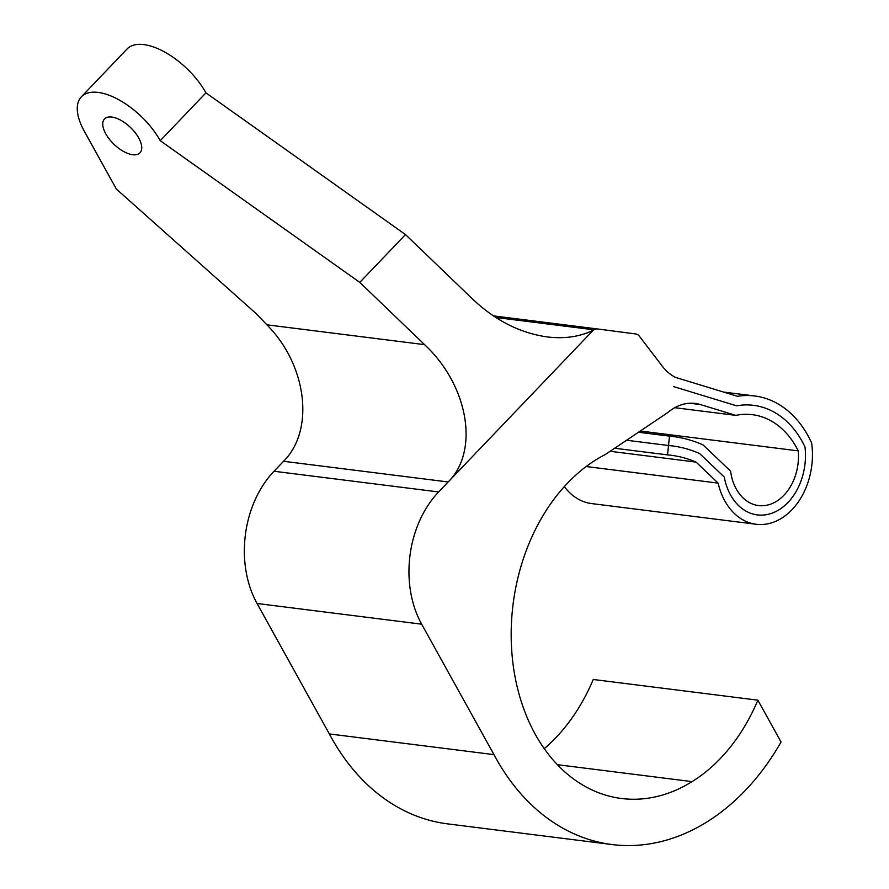 <?xml version="1.0" encoding="UTF-8"?>
<svg xmlns="http://www.w3.org/2000/svg" width="889" height="889" viewBox="0 0 889 889"><rect width="100%" height="100%" fill="white"/><g stroke="black" fill="none" stroke-linecap="round" stroke-linejoin="round"><path stroke-width="1.33" d="M626.589 440.244L668.517 445.511A179.111 131.85 -82.8 0 1 672.128 445.9A179.111 131.85 -82.8 0 1 699.621 453.534L724.268 477.037A55.607 40.927 97.2 0 0 757.339 514.909A55.607 40.927 97.2 0 0 804.978 446.934A100.979 74.332 97.2 0 0 753.583 405.34A100.979 74.332 97.2 0 0 736.625 405.829L673.551 386.582M593.174 330.308L448.167 481.971C479.616 450.901 468.37 385.437 424.575 344.643L359.789 282.391L160.231 140.673A56.563 27.17 -136.3 0 0 119.215 99.979A56.563 27.17 -136.3 0 0 81.366 96.812L127.071 48.995A56.563 27.17 43.7 0 1 164.921 52.162A56.563 27.17 43.7 0 1 205.948 92.856L405.495 234.585L473.115 299.549C495.629 320.651 520.343 333.119 547.28 336.931C564.393 338.998 579.695 336.787 593.174 330.308A94.267 69.386 97.2 0 0 593.985 329.819A9.423 6.934 -82.8 0 1 597.619 328.986L635.602 333.942A9.423 6.934 -82.8 0 1 639.469 336.32L662.249 366.157A56.563 41.639 97.2 0 0 675.596 377.414L737.492 396.305A110.403 81.266 97.2 0 1 754.761 395.983A110.403 81.266 97.2 0 1 811.635 442.955A65.03 47.873 97.2 0 1 756.172 524.266A65.03 47.873 97.2 0 1 718.134 483.116L586.151 466.525M638.491 432.243L669.506 436.132A188.535 138.784 -82.8 0 1 673.306 436.543A188.535 138.784 -82.8 0 1 703.177 445L730.58 471.126A46.184 33.993 97.2 0 0 758.517 505.563A46.184 33.993 97.2 0 0 798.266 450.879A91.545 67.386 97.2 0 0 752.405 414.685A91.545 67.386 97.2 0 0 735.814 415.374L700.354 404.551A56.563 41.639 97.2 0 0 695.198 403.45A56.563 41.639 97.2 0 0 667.795 412.54L605.498 454.412A179.111 131.85 -82.8 0 0 511.431 645.525A179.111 131.85 -82.8 0 0 621.544 798.5A179.111 131.85 -82.8 0 0 692.064 781.62A176.378 129.827 -82.8 0 0 757.861 700.176L593.252 679.485A176.378 129.827 -82.8 0 1 544.268 748.649M735.814 415.374L674.762 407.695M798.266 450.879L640.302 431.021M756.172 524.266L591.563 503.574A65.03 47.873 -82.8 0 1 564.315 486.594M610.143 451.29L696.087 462.091L718.134 483.116M614.688 448.245L667.528 454.89A169.688 124.905 -82.8 0 1 670.962 455.246A169.688 124.905 -82.8 0 1 696.087 462.091M667.528 454.89L669.506 436.132M138.706 137.962A24.514 11.768 43.7 0 1 139.962 152.83A24.514 11.768 43.7 0 1 114.114 144.407A24.514 11.768 43.7 0 1 104.524 118.959A24.514 11.768 43.7 0 1 120.926 120.326A24.514 11.768 43.7 0 1 138.706 137.962M257.054 603.487L421.664 624.189A94.267 69.386 -82.8 0 1 438.633 491.95L274.023 471.259A94.267 69.386 97.2 0 0 257.054 603.487L329.363 733.936L493.973 754.628A241.575 177.822 97.2 0 0 612.099 844.55A241.575 177.822 97.2 0 0 781.053 742.026L757.861 700.176M421.664 624.189L493.973 754.628M81.366 96.812A56.563 27.17 -136.3 0 0 84.255 131.116L116.392 189.09L256.054 313.528L266.911 324.818C306.994 365.146 314.928 430.198 283.569 461.28L274.023 471.259M329.363 733.936A241.575 177.822 97.2 0 0 447.489 823.859L612.099 844.55M597.619 328.986A9.423 6.934 -82.8 0 1 597.652 328.986L493.351 315.873L597.597 328.974M359.789 282.391L405.495 234.585M160.231 140.673L205.948 92.856M283.569 461.28L448.167 481.971L438.633 491.95M689.931 403.239L700.354 404.551M424.575 344.643L266.911 324.818M593.985 329.819L495.784 317.473M557.392 764.684L692.064 781.62M638.58 432.176L673.306 436.543M723.624 392.071L754.761 395.983"/></g></svg>
